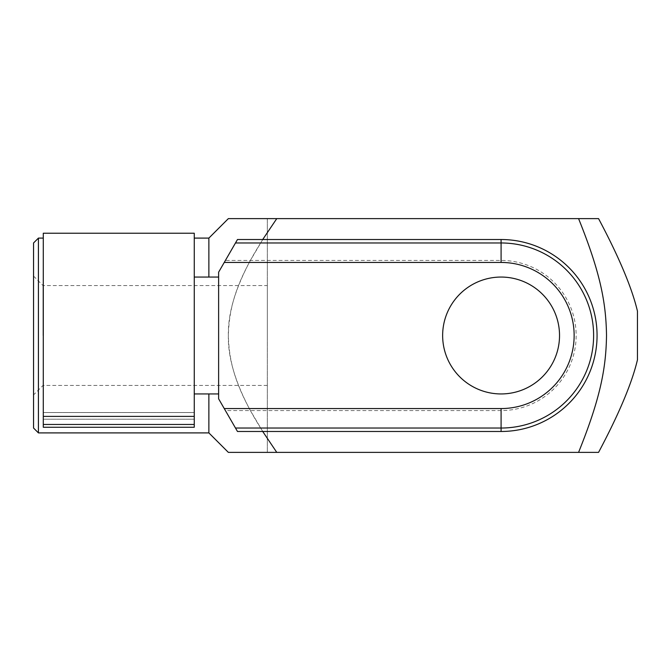 <?xml version="1.0" encoding="UTF-8"?>
<svg xmlns="http://www.w3.org/2000/svg" width="671" height="671" viewBox="0 0 671 671"><rect width="100%" height="100%" fill="white"/><g stroke="black" fill="none" stroke-linecap="round" stroke-linejoin="round"><path stroke-width="0.5" stroke-dasharray="3.35 2.52" d="M637.45 359.849L637.45 311.151C631.965 287.926 618.997 257.077 598.557 218.62L578.57 218.62C600.377 272.703 606.039 302.613 606.517 335.5C606.039 368.387 600.377 398.297 578.57 452.38L598.557 452.38C618.997 413.923 631.965 383.074 637.45 359.849L637.45 311.151L637.45 359.849M208.874 393.944L208.874 432.904M262.713 239.522L250.384 260.432C235.185 288.773 227.846 313.802 228.358 335.5C229.197 302.613 238.993 272.703 276.771 218.62L267.318 218.62L267.318 452.38L598.557 452.38L276.771 452.38C238.993 398.297 229.197 368.387 228.358 335.5C227.846 357.198 235.185 382.227 250.384 410.568L262.713 431.478M501.086 277.056A58.444 58.444 0 0 0 442.642 335.5A58.444 58.444 0 0 0 501.086 393.944A58.444 58.444 0 0 1 442.642 335.5A58.444 58.444 0 0 1 501.086 277.056A58.444 58.444 0 0 0 442.642 335.5A58.444 58.444 0 0 0 501.086 393.944A58.444 58.444 0 0 0 559.53 335.5A58.444 58.444 0 0 0 501.086 277.056A58.444 58.444 0 0 0 442.642 335.5A58.444 58.444 0 0 0 501.086 393.944A58.444 58.444 0 0 0 559.53 335.5A58.444 58.444 0 0 0 501.086 277.056A58.444 58.444 0 0 0 442.642 335.5A58.444 58.444 0 0 0 501.086 393.944A58.444 58.444 0 0 0 559.53 335.5A58.444 58.444 0 0 0 501.086 277.056A58.444 58.444 0 0 1 559.53 335.5A58.444 58.444 0 0 1 501.086 393.944A58.444 58.444 0 0 0 559.53 335.5A58.444 58.444 0 0 0 501.086 277.056M38.423 238.096L38.423 432.904M33.55 428.031L33.55 242.969M43.045 335.5L43.045 285.578L43.045 335.5M267.318 335.5L267.318 285.578L267.318 335.5M194.263 233.223L194.263 427.259L194.263 238.096L194.263 393.944L218.62 393.944L218.62 272.191L237.475 239.522M208.874 238.096L208.874 277.056M194.263 393.944L194.263 412.539L43.288 412.539L43.288 238.096L43.288 412.539L194.263 412.539L194.263 427.259L43.288 427.259L43.288 424.466L194.263 424.466M43.288 424.466L43.288 233.223M237.475 431.478L218.62 398.809L218.62 393.944M501.086 431.478L501.086 410.568A75.068 75.068 0 0 0 576.154 335.5A75.068 75.068 0 0 0 501.086 260.432L225.406 260.432M501.086 410.568L225.406 410.568M194.263 277.056L218.62 277.056M43.288 416.389L194.263 416.389M43.288 419.182L43.288 427.259L43.288 419.182L194.263 419.182L43.288 419.182M276.771 452.38L578.57 452.38M276.771 218.62L578.57 218.62M598.557 218.62L267.318 218.62L598.557 218.62M267.318 452.38L267.318 218.62M501.086 260.432L501.086 239.522M33.55 276.083L43.045 285.578L267.318 285.578M267.318 385.422L43.045 385.422L33.55 394.917"/><path stroke-width="1.01" d="M578.57 452.38C600.377 398.297 606.039 368.387 606.517 335.5C606.039 302.613 600.377 272.703 578.57 218.62L598.557 218.62C618.997 257.077 631.965 287.926 637.45 311.151L637.45 359.849C631.965 383.074 618.997 413.923 598.557 452.38L228.358 452.38L276.771 452.38L262.713 431.478M38.423 432.904L38.423 238.096L33.55 242.969L33.55 428.031L38.423 432.904L208.874 432.904L208.874 393.944M208.874 432.904L228.358 452.38L267.318 452.38M501.086 393.944A58.444 58.444 0 0 1 442.642 335.5A58.444 58.444 0 0 1 501.086 277.056A58.444 58.444 0 0 1 559.53 335.5A58.444 58.444 0 0 1 501.086 393.944M208.874 277.056L208.874 238.096L228.358 218.62L267.318 218.62M43.288 233.223L43.288 416.389L194.263 416.389L194.263 233.223L43.288 233.223M224.24 408.555L237.475 431.478L501.086 431.478A95.978 95.978 0 0 0 597.064 335.5A95.978 95.978 0 0 0 501.086 239.522L237.475 239.522L218.62 272.191L218.62 398.809L224.24 408.555L501.086 408.555L501.086 428.031L235.487 428.031M501.086 239.522L501.086 262.445A73.055 73.055 0 0 1 574.141 335.5A73.055 73.055 0 0 1 501.086 408.555M501.086 262.445L224.24 262.445M501.086 431.478L501.086 428.031A92.531 92.531 0 0 0 593.617 335.5A92.531 92.531 0 0 0 501.086 242.969L235.487 242.969M194.263 393.944L218.62 393.944M194.263 277.056L218.62 277.056M43.288 416.389L43.288 427.259L194.263 427.259L194.263 416.389M43.288 424.466L194.263 424.466M578.57 218.62L228.358 218.62L276.771 218.62L262.713 239.522M194.263 238.096L208.874 238.096M38.423 238.096L43.288 238.096"/></g></svg>
